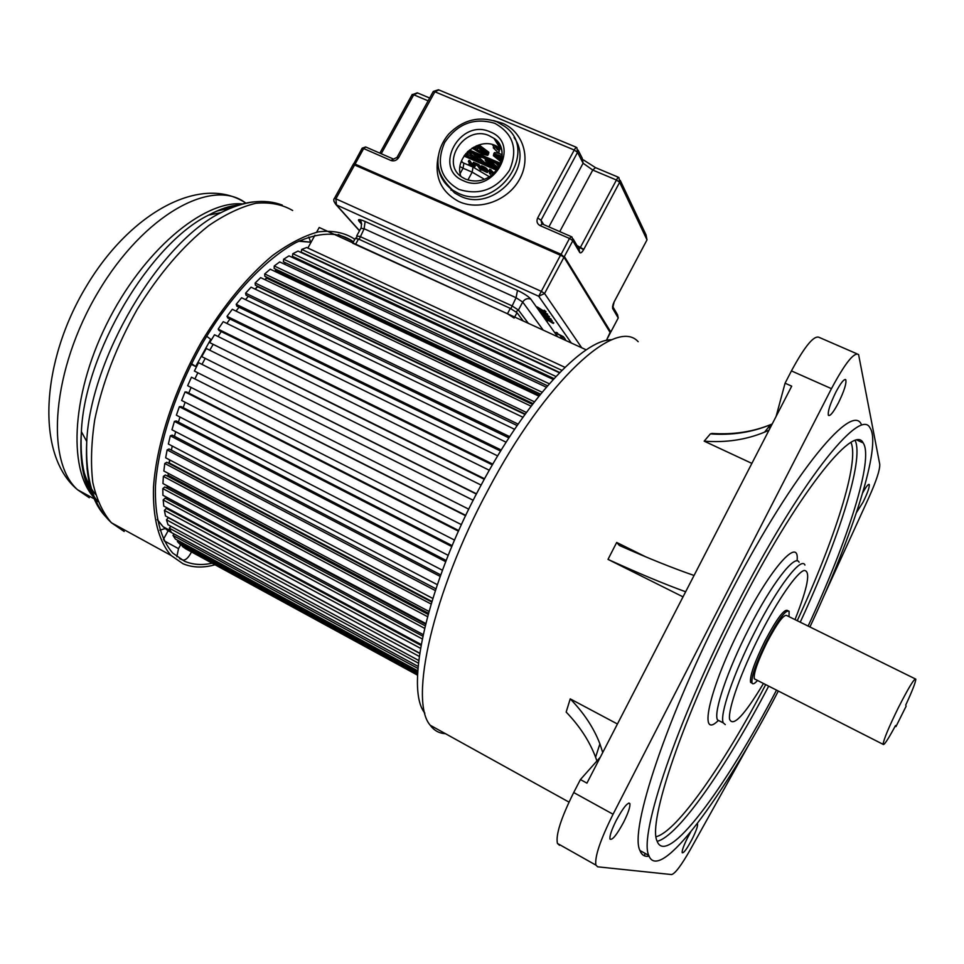 <?xml version="1.0" encoding="UTF-8"?>
<svg xmlns="http://www.w3.org/2000/svg" width="964" height="964" viewBox="0 0 964 964"><rect width="100%" height="100%" fill="white"/><g stroke="black" fill="none" stroke-linecap="round" stroke-linejoin="round"><path stroke-width="1.45" d="M600.355 757.114L580.412 779.563L573.713 792.541C561.024 818.05 555.589 835.017 557.433 843.428L559.506 845.271M602.717 752.523L599.909 743.859C593.8 727.953 583.907 712.962 570.23 698.876L566.169 712.059C579.75 726.169 589.546 741.22 595.583 757.198L596.909 760.994M617.43 724L570.23 698.876M694.056 575.46C673.27 568.326 648.374 558.325 619.346 545.455L616.695 542.455L608.007 559.385L683.018 596.849M638.168 341.702C616.345 316.891 545.829 380.226 488.049 490.001C432.716 592.571 408.724 700.924 430.221 725.241C434.125 730.579 439.21 733.387 445.452 733.676M772.236 423.907L770.465 424.678C752.028 432.366 731.989 435.451 710.335 433.908L704.178 441.163L751.872 463.383M710.335 433.908L712.047 433.439C733.146 434.824 752.619 431.908 770.465 424.678L764.645 432.113L769.019 430.149M751.655 739.725L690.164 849.899C681.211 865.576 675.005 873.782 671.547 874.553L597.716 866.829L595.897 865.118C594.571 856.924 600.295 839.969 613.068 814.243L831.45 388.661C845.03 363.247 854.08 351.872 858.587 354.523L879.746 464.274C880.048 469.552 876.529 480.434 869.167 496.894L823.352 597.234M856.466 512.571L863.105 502.099C867.624 492.821 869.661 486.953 869.239 484.482C868.311 483.868 866.13 486.651 862.684 492.857M690.754 831.92L687.537 837.812C683.669 845.645 681.885 850.61 682.187 852.718C683.645 853.405 686.995 848.814 692.212 838.945C696.08 831.137 697.852 826.172 697.55 824.051L697.129 823.834M616.249 820.412C611.574 829.823 609.477 836.041 609.983 839.054C612.14 840.62 616.695 835.005 623.636 822.208C628.299 812.809 630.384 806.603 629.866 803.578C627.757 801.988 623.226 807.603 616.249 820.412M835.8 392.228C830.028 404.121 827.57 411.845 828.438 415.376C830.137 416.376 833.474 412.194 838.439 402.844C844.199 390.998 846.645 383.286 845.765 379.708C844.09 378.732 840.765 382.901 835.8 392.228M861.105 423.907C850.718 402.446 788.697 478.759 726.121 601.524C666.859 716.156 629.215 830.281 639.927 850.489C641.687 855.104 644.723 856.984 649.061 856.14M856.924 353.8L819.448 337.508C814.363 334.616 805.024 345.751 791.432 370.911L785.082 383.202L776.128 416.352M704.178 441.163C725.952 442.801 746.112 439.789 764.645 432.113M785.082 383.202L791.709 386.166L586.931 783.142L580.412 779.563M644.338 855.791L645.205 853.429M608.007 559.385C638.313 573.194 664.196 583.991 685.645 591.776M778.322 691.031C723.856 796.24 659.268 884.675 648.784 855.417C638.59 835.463 676.752 721.361 736.05 606.452C798.686 483.398 860.177 406.651 870.022 427.908C882.06 445.139 852.971 534.827 809.941 626.962M808.121 626.07C847.79 540.768 874.119 458.792 863.166 442.898C853.996 422.834 796.457 494.954 738.255 609.356C683.139 716.24 647.483 822.617 657.099 841.15C666.726 867.841 725.808 787.624 776.514 690.116M787.877 610.694L787.648 610.573C784.347 608.573 776.803 618.671 765.006 640.879C754.402 662.497 749.594 676.33 750.582 682.367L751.908 683.042M757.535 680.464C754.631 683.705 752.8 684.585 752.041 683.102C751.077 677.077 755.896 663.244 766.501 641.614C778.285 619.406 785.829 609.296 789.106 611.297L789.034 616.659M915.246 678.861L786.913 615.622C784.021 613.863 777.394 622.768 767.019 642.313C757.68 661.34 753.45 673.499 754.294 678.813L755.463 679.403M895.966 726.591L895.556 725.494C888.013 739.521 883.868 745.799 883.084 744.329C883.639 739.605 888.688 727.471 898.243 707.938C908.546 687.706 914.39 678.102 915.8 679.138C915.692 682.163 912.342 690.79 905.75 705.009L906.1 706.238L895.966 726.591L895.17 726.193M611.875 339.75C583.449 338.979 526.175 399.747 480.156 486.868C427.365 584.618 404.386 688.501 424.859 713.131M586.257 349.86L319.217 227.48L316.59 232.24M314.951 235.204L307.853 248.049M564.952 367.332L306.709 247.519L301.732 249.423L301.166 252.11L559.747 372.49M559.445 372.791L298.021 251.074L292.839 253.689L292.417 256.34L553.975 378.575M293.9 257.027L293.731 258.099M553.203 379.418L288.983 255.882L283.645 259.22L283.392 261.786L547.528 385.793M284.983 262.545L284.802 264.329M546.311 387.203L279.693 261.931L274.246 265.98L274.15 268.45L540.515 394.143M275.885 269.269L274.981 271.438L275.837 270.788L539.551 395.324M538.9 396.132L270.233 269.197L264.714 273.933L264.787 276.27L533.044 403.591M266.715 277.186L265.04 279.717L266.751 278.198L532.441 404.362M531.068 406.169L260.666 277.632L255.135 283.018L255.388 285.211L525.211 414.086M257.557 286.248L255.183 289.14L257.605 286.706L524.97 414.424M522.934 417.255L251.086 287.176L245.591 293.164L246.025 295.201L517.138 425.558M248.399 296.334L245.471 299.623L248.399 296.334M514.595 429.305L241.603 297.755L236.192 304.311L236.795 306.142L508.908 437.909M239.06 307.239L235.999 311.083L239.06 307.239M506.136 442.223L232.288 309.287L227.022 316.337L227.793 317.963L500.617 451.068M229.974 319.024L226.829 323.41L229.974 319.024M497.677 455.912L223.238 321.663L218.165 329.146L219.105 330.544L492.375 464.901M221.238 331.592L218.045 336.496L221.238 331.592M489.302 470.251L214.538 334.761L209.718 342.618L484.265 479.277M212.911 344.811L209.754 350.197L212.911 344.811M481.108 485.085L206.296 348.486L201.765 356.632L476.373 494.074M205.091 358.56L202.03 364.356L205.091 358.56M473.204 500.256L198.572 362.669L194.391 371.032L468.769 509.185M197.825 372.767L195.041 378.635L197.825 372.767M465.769 515.391L191.462 377.201L187.655 385.696L461.431 524.657M191.113 387.444L188.739 393.107L191.113 387.444M458.744 530.574L186.655 392.035L185.028 391.926L181.642 400.47L454.562 540.093M185.136 402.265L183.172 407.639L185.136 402.265M452.188 545.648L181.051 406.543L179.328 406.712L176.388 415.207L448.212 555.348M179.979 417.063L178.4 422.087L179.979 417.063M446.175 560.482L176.219 420.955L174.412 421.389L171.953 429.775L442.44 570.254M175.665 431.691L174.472 436.318L175.665 431.691M440.729 574.918L172.207 435.138L170.327 435.836L168.363 444.018L437.282 584.654M172.243 446.043L171.387 450.188L172.243 446.043M435.885 588.799L169.037 448.959L167.121 449.899L165.663 457.804L432.776 598.427M431.848 601.428L169.339 463.033L169.76 459.961L168.784 463.359M431.679 601.994L166.736 462.286L164.784 463.467L163.856 471.022L428.92 611.417M428.402 613.261L168.11 475.264L168.242 473.348L168.11 475.264L167.146 475.963M428.1 614.369L165.314 474.987L163.362 476.397L162.94 483.542L425.702 623.503M425.546 624.142L167.736 486.784L167.736 486.097L166.435 487.868M425.148 625.805L164.784 486.977L162.82 488.603L162.916 495.267L423.136 634.553M167.796 497.882L166.627 498.966M422.786 636.18L165.109 498.147L163.181 499.954L163.784 506.1L421.148 644.47M168.314 508.534L167.712 509.173M420.979 645.386L166.302 508.402L164.398 510.378L165.495 515.957L419.702 653.146M419.677 653.351L168.314 517.68L166.471 519.813L168.025 524.765L418.725 660.485M170.821 526.284L169.339 528.164L171.351 532.49L418.123 666.401M174.038 533.948L172.978 535.406L175.412 539.069L417.786 670.848M178.003 540.479L177.34 541.491L180.16 544.479L417.629 673.74M182.69 545.853L182.353 546.407L185.546 548.709L417.581 675.077M188.028 550.058L417.569 675.174M417.605 674.499L182.353 546.407M417.701 672.257L177.34 541.491M417.954 668.462L172.978 535.406M418.424 663.16L169.339 528.164M419.244 656.412L166.471 519.813M420.473 648.29L164.398 510.378M422.22 638.891L163.181 499.954M424.546 628.299L162.82 488.603M427.486 616.635L163.362 476.397M431.065 604.018L164.784 463.467M435.306 590.558L167.121 449.899M435.897 588.775L171.423 450.176M440.187 576.4L170.327 435.836M445.705 561.687L174.412 421.389M451.815 546.564L179.328 406.712M458.466 531.188L185.028 391.926M465.612 515.716L191.462 377.201M473.191 500.292L198.572 362.669M476.493 493.833L201.765 356.632M484.543 478.771L209.718 342.618M492.821 464.13L218.165 329.146M501.244 450.043L227.022 316.337M509.715 436.668L236.192 304.311M518.138 424.1L245.591 293.164M526.404 412.447L255.135 283.018M534.418 401.807L264.714 273.933M542.081 392.228L274.246 265.98M549.287 383.78L283.645 259.22M555.927 376.478L292.839 253.689M561.867 370.345L301.732 249.423M191.45 552.011L190.354 554.023C187.631 558.493 185.088 560.494 182.69 560.012L179.629 558.65M176.846 556.71L178.509 548.649L180.654 544.744M163.386 539.37L168.158 530.718L171.327 532.441M191.161 364.272L195.632 366.513L210.742 339.328L206.633 336.243M335.593 234.517L333.954 234.24M349.751 241.482L351.366 241.735M352.209 242.603L351.631 241.976M191.499 363.609L195.632 366.513M214.948 564.808C203.055 568.073 192.402 567.7 182.991 563.723L171.062 555.445C158.843 541.527 152.517 517.945 153.517 486.784C156.566 443.693 174.279 389.709 201.789 341.352C223.72 305.263 247.278 276.68 272.475 255.605C288.694 243.747 303.937 235.843 318.216 231.89C331.628 230.227 343.232 232.288 353.005 238.084L354.752 239.434M353.402 241.892L351.896 240.723C337.472 231.456 318.843 232.059 296.008 242.542C265.365 259.123 230.866 295.55 202.994 342.389C175.918 389.998 158.494 443.127 155.481 485.543C154.505 516.21 160.747 539.43 172.797 553.131L184.389 561.181C192.607 564.723 201.825 565.41 212.068 563.241M308.805 237.024L310.673 242.109M165.157 528.597L159.831 530.176M87.001 468.793L88.013 472.734M95.496 494.375C88.929 486.495 84.326 475.939 81.663 462.708M216.37 211.237L232.842 207.272M620.201 180.304L646.025 234.867L647.013 239.867L619.647 182.292L618.972 177.725L618.117 177.123L616.442 180.015L592.764 170.062L583.1 163.217L577.544 152.36L576.906 147.757L576.05 147.155L574.255 150.023L434.885 91.773L438.885 89.941M583.618 249.7L580.195 247.76L616.442 180.015L619.647 182.292L583.618 249.7C581.907 252.52 580.617 253.46 579.762 252.532L572.821 240.723L564.362 256.52L610.79 332.014L618.225 317.987L612.622 308.444L614.176 301.78L612.959 304.624M542.226 224.058L540.105 225.612C537.056 223.889 536.249 221.322 537.683 217.936L541.021 220.226L543.732 224.624M428.137 100.834L413.737 94.785L417.689 92.99M392.878 158.819L365.862 147.034L363.669 148.564L390.914 160.47C393.927 161.458 396.481 160.566 398.554 157.807L396.662 157.831M460.852 176.328C453.839 158.18 477.71 137.008 495.532 145.588L501.617 149.516M502.172 154.722L498.774 153.324L499.641 148.986L497.93 148.263L496.581 146.07M497.93 148.263L497.255 149.504L498.966 150.227L498.774 153.324L494.484 152.589L493.737 153.83M488.507 154.132L488.856 152.264L478.988 144.925M469.48 150.023L500.581 163.314M492.881 174.086L490.134 171.255L490.471 174.147L491.013 172.17M494.11 172.966L489.808 169.254L489.17 170.435L493.17 173.833M487.495 172.399L488.049 170.58L485.302 167.519L481.373 165.832L480.373 167.121L485.507 169.327L487.133 172.508L482.374 170.194L480.373 167.121M472.866 163.422L478.289 165.76L481.157 170.134L480.253 169.748L477.746 165.928L472.866 163.422L473.505 162.253L478.927 164.579L480.47 166.941M468.347 161.494L468.998 160.313L469.89 160.699L472.493 164.627L475.204 166.121L474.565 167.29L468.878 164.844L470.962 165.41L468.347 161.494L469.251 161.88L471.854 165.796L474.565 167.29M468.576 164.386L469.613 163.386M498.966 150.227L499.641 148.986M498.774 153.324L493.255 147.793L493.785 146.817M492.363 144.516L494.809 148.456L493.255 147.793M497.255 149.504L494.616 145.227M501.099 161.856L493.387 155.698L493.809 153.818L502.136 156.264M502.111 156.554L494.665 154.373L494.291 156.084L501.184 161.615M498.846 158.482L494.701 154.373M500.449 157.012L501.786 159.18M498.28 154.951L497.605 156.18L502.063 157.18M501.907 157.59L499.147 156.927L501.401 160.855L499.954 160.253L497.605 156.18M497.798 155.927L498.328 154.963M498.496 155.879L498.882 155.156M499.328 156.06L499.665 155.457M477.12 145.564L477.469 145.733C482.735 148.372 486.314 150.962 488.194 153.481L487.796 155.361L482.578 154.264L472.059 148.143M472.336 147.962C478.084 152.336 482.952 154.614 486.941 154.806L487.302 153.107L476.77 145.709M487.555 153.589L485.639 153.457M483.145 152.698L477.433 149.89M475.746 148.817L473.565 147.227M477.096 150.505L475.65 149.89L475.987 146.034L477.939 146.865L485.338 154.023L477.409 147.155L477.096 150.505L477.915 147.649M485.338 154.023L486.001 152.806L480.879 147.854M496.593 170.218L464.021 156.048M468.335 151.023L500.051 164.579M464.238 155.722L473.228 158.626L473.541 156.807L467.552 151.758M482.398 157.493L478.24 156.783L477.879 158.662L487.868 166.013L496.376 168.58L496.761 166.748L486.712 159.349L482.398 157.493M467.865 151.456L474.963 157.421L474.589 159.518L472.505 159.422L484.723 164.663L476.698 158.156L477.108 156.035L479.216 156.132L467.986 151.336M499.87 164.965L489.905 160.711L498.255 167.881M497.255 169.351L495.303 169.194L496.87 169.869M483.024 157.301L483.687 156.096M485.916 157.048L485.266 158.253M473.228 158.626L473.866 157.433L471.384 157.204M465.769 153.698L471.324 156.072L471.047 157.831L464.684 155.096M467.046 152.276L468.13 153.409L465.913 153.529M464.913 154.794L471.047 157.831M468.13 153.409L468.649 152.469M470.673 157.265L471.324 156.072M485.133 162.928L478.192 156.795M487.868 166.013L488.519 164.82L486.88 163.952M492.146 167.844L492.58 167.061M497.063 167.375L494.05 167.037M488.519 164.82L490.881 165.832M493.761 167.567L487.868 163.494L486.145 164.302L484.723 163.687L486.868 162.735L485.121 160.012L486.555 160.627L488.302 163.35L493.761 167.567L494.412 166.374L488.953 162.145L487.374 159.675M486.41 162.024L484.723 163.687M485.121 160.012L485.723 158.915M486.555 160.627L487.145 159.554M488.302 163.35L488.953 162.145M475.385 158.289L475.613 156.216L472.999 153.481M477.047 155.204L476.927 156.084M475.288 159.144L479.265 160.855M498.942 166.748L496.026 163.326M490.471 174.147L489.567 173.749L489.17 170.435M490.375 170.953L491.025 169.772M484.398 171.122L486.471 171.821L485.591 169.977L481.398 167.7L483.735 170.773L485.796 170.279M480.735 167.013L481.373 165.832M481.217 167.085L481.855 165.904M481.904 167.314L482.542 166.133M483.109 167.832L483.759 166.652M483.928 168.254L484.579 167.073M484.651 168.7L485.302 167.519M485.507 169.327L486.145 168.146M486.049 169.833L486.687 168.652M486.495 170.363L487.145 169.182M487.398 171.761L488.049 170.58M487.555 172.158L488.194 170.977M485.591 171.64L486.085 170.736M483.735 170.773L484.374 169.604L482.928 168.375L482.289 169.556M485.037 169.953L484.374 169.604M483.157 170.399L483.795 169.218M482.675 169.989L483.313 168.808M478.289 165.76L478.927 164.579M481.157 170.134L481.566 169.375M469.251 161.88L469.89 160.699M471.854 165.796L472.493 164.627M474.252 166.832L474.891 165.651M334.279 198.644L335.894 198.825L336.46 204.922L333.942 201.392M544.094 310.372L545.13 311.541L544.178 311.312L537.285 306.962L538.816 309.107L539.647 309.48L538.454 307.817L545.383 312.059L545.961 311.746L544.178 310.203M540.105 310.3L547.66 314.168M539.912 310.649L547.456 314.517M541.009 312.179L548.07 316.819L542.166 313.023L543.322 314.662L542.503 314.288L541.009 312.179M548.408 316.975L549.432 316.686L546.962 314.927L548.154 316.626M551.022 318.951L543.081 315.108L551.022 318.951M544.588 316.626L550.974 319.518L551.095 320.313L548.203 319.192L545.383 317.096L550.89 319.723M544.407 316.963L550.48 320.385L552.155 320.723L550.974 319.518M545.479 318.457L552.456 323.036L546.612 319.289L547.757 320.892L546.95 320.518L545.479 318.457M552.782 323.181L553.818 322.916L551.372 321.181L552.541 322.844M555.951 332.363L557.469 332.893L556.505 332.893L557.325 334.038L563.566 336.785L556.662 333.255M555.71 332.821L556.529 333.532M560.361 336.05L564.109 337.545L565.47 339.497L563.374 337.436L561.313 336.496L562.313 337.894L561.361 337.46L560.458 335.882M365.681 146.95L362.187 148.155L363.669 148.564L335.894 198.825L541.178 291.285L544.564 293.502L538.707 296.261L560.506 255.207L353.21 164.386M523.223 320.976L517.005 312.71L510.318 308.396L358.488 239.036L355.234 238.554M352.679 243.205L507.45 313.746L514.137 318.048M545.72 311.432L545.383 312.059M543.901 311.746L546.504 314.288M540.683 310.408L540.334 311.083M546.672 314.047L541.117 311.396L543.817 311.902M549.347 316.602L549.022 317.216M545.166 316.734L544.817 317.385M553.722 322.82L553.396 323.422M556.421 332.484L556.059 333.17M645.88 556.903L616.695 542.455M831.45 388.661L791.432 370.911M770.73 426.835L767.971 427.871M573.713 792.541L613.068 814.243M768.682 686.127C726.422 766.802 678.282 836.451 657.159 841.307M855.237 440.608C864.106 460.226 838.499 539.732 800.241 622.19M851.019 442.488C859.551 462.238 834.643 539.961 797.24 620.708M765.693 684.609C724.265 763.56 677.126 831.534 656.11 836.728M797.083 560.903C799.867 535.586 771.067 567.097 742.099 624.359C709.793 686.802 697.526 740.677 718.06 720.783M718.349 720.53L720.674 721.554M799.108 562.241C795.288 553.336 771.477 583.967 748.98 628.408C727.531 670.076 713.191 712.601 717.505 719.903L723.337 722.928C719.144 715.698 733.616 673.185 755.065 631.444C777.587 586.956 801.277 556.204 804.952 565.049M725.277 724.603L723.337 722.928M763.476 683.476C744.22 715.517 732.917 727.422 729.567 719.168C727.941 708.938 741.34 671.39 760.198 634.469C777.924 599.656 796.794 572.496 804.133 570.447C810.941 570.724 807.904 587.112 795.011 619.611M311.059 242.253L298.635 241.229M157.204 519.439L163.109 526.73L168.097 530.839M164.073 540.78L178.509 548.649M94.183 498.822L77.638 489.808C35.174 454.875 41.163 361.367 85.989 286.911C130.261 212.08 201.331 174.05 245.507 202.862C212.285 177.593 144.13 214.345 98.22 291.923C51.936 369.236 44.886 461.178 77.638 489.808L89.29 497.737M96.593 500.135C68.022 474.3 70.215 397.638 106.486 324.41C142.503 251.074 203.211 200.114 242.567 203.922M239.638 204.886L239.843 204.874C230.167 205.826 219.768 209.236 208.67 215.093C149.974 243.531 84.555 353.342 81.386 431.667C79.711 463.371 85.242 486.7 97.966 501.629M107.619 518.596C91.821 503.738 84.856 478.048 86.748 441.512C90.23 359.006 159.578 242.482 221.033 212.622C233.119 206.224 244.374 202.609 254.809 201.789M292.646 210.489C282.187 204.404 269.956 201.994 255.93 203.271C241.072 206.814 225.311 214.285 208.67 225.672C182.907 246.001 159.084 273.884 137.213 309.324C116.584 345.968 102.425 382.756 94.749 419.689C91.231 442.994 90.58 463.949 92.809 482.566C96.617 499.4 102.823 512.8 111.426 522.765L124.187 531.477M614.176 301.78L647.013 239.867L614.188 301.816M577.026 245.579L583.81 249.351M578.966 248.917L580.195 247.76M579.762 252.532L579.027 249.001L573.158 238.988M353.74 163.543L561.012 254.255L563.735 256.737L355.282 164.169L560.843 254.845L569.483 238.445L571.459 236.71L572.074 237.132L572.821 240.723L569.483 238.445L540.105 225.624M610.814 332.05L618.225 317.987L617.55 314.77L612.923 306.877M612.61 305.925L612.622 308.444M438.487 89.76L433.318 91.423L434.885 91.773L398.759 157.469L397.023 157.361M390.914 160.47L397.06 157.313L433.101 91.797M537.683 217.936L574.255 150.023L577.544 152.36L541.021 220.226L541.876 223.829M438.271 156.337C434.162 176.81 440.982 191.86 458.756 201.5L459.346 201.765C479.795 210.947 508.149 200.452 519.572 179.28C531.309 158.229 523.211 132.056 502.678 123.32L493.532 120.56M548.89 226.865L583.1 163.217L582.232 158.217L578.123 150.143M583.425 159.916L595.511 167.64L592.764 170.062L559.747 231.601M354.065 163.808L560.879 254.845M379.852 153.143L412.231 94.436L413.737 94.785L381.226 153.746M417.304 92.821L412.038 94.785M353.752 163.832L362.018 148.468M484.289 179.208L472.167 172.158L463.045 168.218L460.141 173.544M467.914 179.967L472.167 172.158L473.011 167.085L489.302 176.725M451.538 189.342L451.032 190.27M461.129 161.844L463.889 163.145L463.045 168.218L459.985 166.591M461.503 160.831L462.383 162.133M463.889 163.145L473.011 167.085M501.642 159.916C503.232 150.962 500.678 143.769 493.978 138.346L488.724 135.466C464.311 124.85 439.753 163.229 462.081 177.243L465.431 179.063M463.527 180.774C493.809 195.391 521.825 143.672 490.158 131.887C460.093 117.765 432.27 168.543 463.527 180.774M494.821 123.332C513.342 133.647 518.234 149.287 509.51 170.267C496.472 189.45 479.578 195.825 458.828 189.39C440.548 178.762 435.824 163.145 444.657 142.515C457.454 123.645 474.18 117.246 494.821 123.332M496.822 121.765L504.762 126.465C540.153 150.721 497.159 212.634 458.201 193.21L452.574 190.101C441.633 182.076 436.837 171.086 438.174 157.132M444.778 182.57L454.634 192.993L460.238 196.078C493.411 212.803 535.803 166.7 514.077 137.599M359.476 230.854L336.014 204.657C333.689 201.452 333.158 199.355 334.424 198.379L353.378 164.085L355.258 164.181L354.065 164.205M606.296 340.509L610.357 332.857L563.699 256.737L560.928 254.882L563.856 257.46L544.564 293.502L581.726 347.775M606.344 340.497L610.212 332.206L563.916 257.099M571.303 343.003L538.707 296.261L336.46 204.922L359.548 230.709M361.657 224.238L359.078 221.322C357.367 218.985 359.367 219.033 365.091 221.467L517.475 290.405C524.018 293.526 528.465 296.43 530.803 299.105L557.674 336.761M543.238 330.146L522.717 302.057L518.427 310.047L528.356 323.326M530.803 299.105C527.465 297.997 524.765 298.973 522.717 302.057L516.053 297.719L364.151 228.745L359.162 239.349M356.668 236.011L359.909 236.457L511.751 305.733L518.427 310.047L515.981 311.746M358.488 239.036L355.656 244.181M507.45 313.746L510.318 308.396M517.005 312.71L514.668 317.06M361.729 224.01L359.078 221.322M365.091 221.467L364.151 228.745L360.873 228.299M510.872 308.661L516.053 297.719L517.475 290.405M595.583 757.198L599.909 743.859M430.221 725.241L569.001 802.108M595.897 865.118L557.433 843.428M845.139 379.43L845.765 379.708M628.853 803.024L629.866 803.578M639.927 850.489L648.784 855.417M857.213 440.211L863.166 442.898M752.041 683.102L750.582 682.367M883.084 744.329L754.294 678.813M311.071 242.217L299.202 240.952M157.265 519.765L163.109 526.73L170.556 530.778M92.942 495.737C83.229 482.41 79.373 461.057 81.386 431.667L86.748 441.512C85.314 478.867 93.544 505.955 111.426 522.765L171.062 555.445M239.12 204.922C229.998 205.633 219.84 209.031 208.67 215.093L221.033 212.622C244.109 200.922 264.522 198.403 282.271 205.079M338.316 234.505L351.896 240.723M542.105 223.913L571.291 236.638M438.909 89.941L576.014 147.143M595.511 167.64L618.093 177.111M417.713 93.002L429.679 98.027M493.809 153.818L494.484 152.589M486.941 154.806L487.579 153.638M496.376 168.58L497.014 167.375M477.108 156.035L477.457 155.385M499.979 148.143L493.978 138.346C513.607 150.251 495.038 189.848 465.624 179.147M496.653 121.693C478.795 115.813 462.853 119.885 448.826 133.948C442.042 141.961 438.415 150.926 437.921 160.868C437.993 167.121 438.463 176.436 452.574 190.101L454.634 192.993L444.151 181.883M563.699 256.737L560.903 254.858M352.848 242.892L355.511 238.06M359.608 221.6L359.488 220.768C361.235 220.25 361.789 222.6 361.151 227.793L356.921 235.493L356.692 238.313"/></g></svg>
